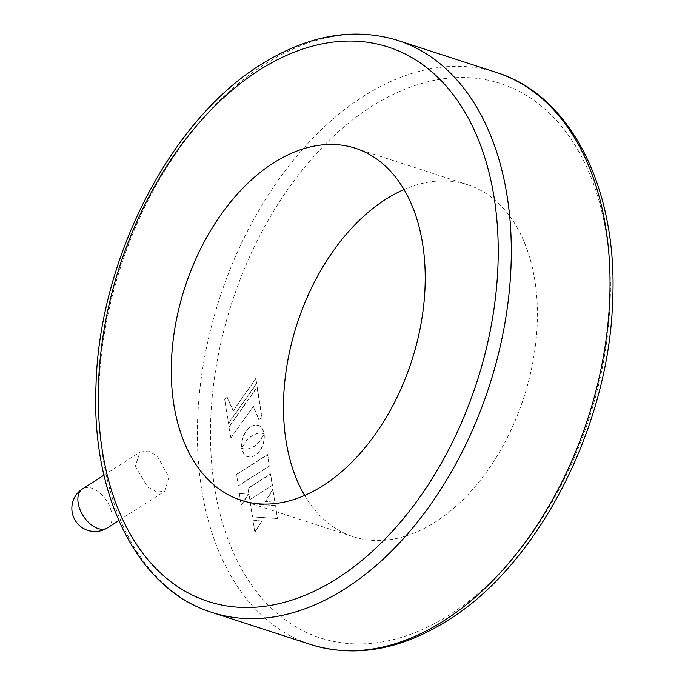 <?xml version="1.0" encoding="UTF-8"?>
<svg xmlns="http://www.w3.org/2000/svg" width="685" height="685" viewBox="0 0 685 685"><rect width="100%" height="100%" fill="white"/><g stroke="black" fill="none" stroke-linecap="round" stroke-linejoin="round"><path stroke-width="0.51" stroke-dasharray="3.42 2.57" d="M135.21 466.416L147.695 487.069L157.122 492.035L164.897 491.119L168.87 477.351L157.362 456.09L148.157 450.97L139.971 452.151L135.21 466.416M304.662 495.452A185.061 119.199 -72 0 0 353.263 536.732A185.061 119.199 -72 0 0 435.403 521.953A185.061 119.199 -72 0 0 536.261 338.09A185.061 119.199 -72 0 0 467.615 184.719A185.061 119.199 -72 0 0 404.03 189.548M241.848 448.324L245.247 449.197L248.004 449.06L253.929 446.671L259.452 441.731L264.264 434.05L264.282 440.155L262.586 446.278L259.504 451.646L255.308 455.576L250.787 457.22L246.746 456.407L243.629 453.367L241.625 448.247L245.025 449.12L247.782 448.983L253.707 446.594L259.23 441.662L264.042 433.982L264.059 440.078L262.364 446.209L259.281 451.578L255.085 455.499L250.564 457.152L246.523 456.338L243.406 453.29L241.625 448.247M230.922 438.246L229.167 426.926L257.243 387.136L261.995 417.859L259.007 419.768L253.424 406.479L230.699 438.169L228.944 426.849L257.021 387.068L261.773 417.781L258.784 419.691L253.202 406.402L230.699 438.169M224.843 398.995L227.274 397.437L233.328 410.786L255.925 378.634L256.695 383.591L228.619 423.373L224.62 398.918L227.052 397.368L233.106 410.709L255.702 378.557L256.473 383.523L228.396 423.304L224.62 398.918M249.965 499.75L248.201 488.354L270.686 473.969L272.45 485.365L249.734 499.673L247.97 488.277L270.464 473.9L272.228 485.288L249.734 499.673M239.519 493.62L248.484 494.176L241.334 505.307L239.296 493.551L248.261 494.099L241.103 505.239L239.296 493.551M261.927 521.088L254.966 532.091L253.125 520.155L261.927 521.088L254.743 532.022L252.893 520.086L261.696 521.011M275.584 505.633L277.588 518.545L252.619 516.935L250.582 503.766L275.584 505.633L277.365 518.468L252.397 516.858L250.359 503.698L275.361 505.556M265.48 501.634L273.058 489.313L275.053 502.191L265.258 501.557L272.835 489.236L274.831 502.122L265.258 501.557M252.217 435.566L246.677 440.506L241.882 448.178L241.839 442.022L243.535 435.857L246.617 430.463L250.813 426.524L255.359 424.871L259.418 425.702L262.535 428.784L264.299 433.879L261.644 433.143L258.134 433.194L251.994 435.489L246.454 440.429L241.659 448.11L241.617 441.953L243.312 435.788L246.394 430.385L250.59 426.447L255.137 424.794L259.187 425.625L262.312 428.716L264.076 433.81L261.422 433.066L257.902 433.117L251.994 435.489M238.337 485.99L236.573 474.559L267.698 454.652L269.462 466.083L238.337 485.99L236.342 474.482L267.475 454.575L269.239 466.014L238.115 485.922M263.836 433.733L264.299 433.879M371.133 106.783A291.467 187.741 108 0 1 606.516 235.323A291.467 187.741 108 0 1 449.754 614.659A291.467 187.741 108 0 1 214.362 486.127A291.467 187.741 108 0 1 371.133 106.783M496.616 72.524A300.724 193.701 -72 0 0 363.153 96.534A300.724 193.701 -72 0 0 199.249 395.322A300.724 193.701 -72 0 0 310.802 644.542M212.067 612.476A300.724 193.701 108 0 1 100.515 363.247A300.724 193.701 108 0 1 264.419 64.467A300.724 193.701 108 0 1 397.891 40.458M107.442 527.861A23.136 13.923 57.4 0 0 111.809 513.844A23.136 13.923 57.4 0 0 91.867 488.225A23.136 13.923 57.4 0 0 82.517 488.885M118.805 520.6L164.897 491.119M353.263 536.732L241.077 500.281M467.615 184.719L355.421 148.268M103.957 475.176L139.971 452.143"/><path stroke-width="1.03" d="M273.289 163.047A185.061 119.199 -72 0 0 172.423 346.91A185.061 119.199 -72 0 0 241.077 500.281A185.061 119.199 -72 0 0 323.209 485.511A185.061 119.199 -72 0 0 424.075 301.64A185.061 119.199 -72 0 0 355.421 148.268A185.061 119.199 -72 0 0 273.289 163.047M404.03 189.548A185.061 119.199 -72 0 0 385.484 199.489A185.061 119.199 -72 0 0 304.662 495.452M444.265 620.533A300.724 193.701 -72 0 0 608.169 321.753A300.724 193.701 -72 0 0 496.616 72.524C571.384 95.532 618.101 189.891 612.621 301.332C608.939 426.823 538.136 564.611 448.007 620.267C400.759 649.979 355.027 658.071 310.802 644.542A300.724 193.701 -72 0 0 444.265 620.533M212.067 612.476C137.659 589.562 90.994 495.974 96.011 385.167C99.214 259.298 170.18 120.603 260.685 64.732C307.933 35.021 353.666 26.929 397.891 40.458A300.724 193.701 108 0 1 509.443 289.678A300.724 193.701 108 0 1 345.54 588.466A300.724 193.701 108 0 1 212.067 612.476L310.802 644.542M337.559 578.217A291.467 187.741 -72 0 0 494.33 198.873A291.467 187.741 -72 0 0 258.939 70.341A291.467 187.741 -72 0 0 102.168 449.677A291.467 187.741 -72 0 0 337.559 578.217M103.957 475.176L82.517 488.885A23.136 13.923 57.4 0 0 78.15 502.91A23.136 13.923 57.4 0 0 98.101 528.529A23.136 13.923 57.4 0 0 107.442 527.861L118.805 520.6M82.517 488.885A23.136 23.136 0 0 0 72.122 511.918A23.136 23.136 0 0 0 107.442 527.861M397.891 40.458L496.616 72.524"/></g></svg>
